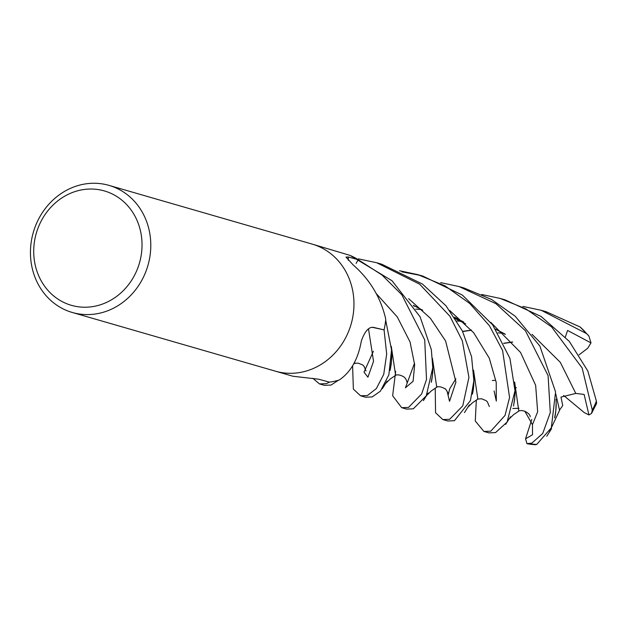 <?xml version="1.0" encoding="UTF-8"?>
<svg xmlns="http://www.w3.org/2000/svg" width="628" height="628" viewBox="0 0 628 628"><rect width="100%" height="100%" fill="white"/><g stroke="black" fill="none" stroke-linecap="round" stroke-linejoin="round"><path stroke-width="0.94" d="M275.661 371.25L292.954 376.251L318.584 379.194L329.425 382.13A66.144 59.652 106.1 0 0 338.861 380.121L339.701 379.681C350.974 371.823 358.18 358.941 361.328 341.043C364.821 331.168 368.903 326.623 373.582 327.408L374.319 327.581M373.582 327.408L384.069 329.888L372.443 327.29M348.344 260.29A1116.286 630.198 -29 0 1 348.265 256.962L345.981 257.103L353.203 264.969C369.704 279.389 380.482 297.138 385.537 318.215L385.725 319.566A66.144 59.652 106.1 0 1 384.069 329.888M348.265 256.962L358.219 259.694L356.115 263.407M312.391 244.166L349.812 255.321A66.144 59.652 106.1 0 1 358.219 259.694M93.949 183.258A66.144 59.652 106.1 0 1 108.989 185.378A66.144 59.652 106.1 0 1 149.794 257.276A66.144 59.652 106.1 0 1 87.3 314.589A66.144 59.652 106.1 0 1 72.259 312.461A66.144 59.652 106.1 0 1 31.447 240.571A66.144 59.652 106.1 0 1 93.949 183.258M108.989 185.378L312.155 244.096A66.144 59.652 106.1 0 1 352.967 315.994A66.144 59.652 106.1 0 1 290.466 373.307A66.144 59.652 106.1 0 1 275.433 371.179L72.259 312.461M90.872 189.028A59.527 53.686 106.1 0 1 141.952 248.139A59.527 53.686 106.1 0 1 84.882 307.225A59.527 53.686 106.1 0 1 33.802 248.123A59.527 53.686 106.1 0 1 90.872 189.028M290.466 373.307A66.144 59.652 106.1 0 1 275.433 371.179M358.384 258.854L376.737 262.763L419.614 284.154L449.938 316.253L462.334 340.831L468.928 377.357L462.757 405.869L449.656 419.308L442.803 419.559L435.549 412.745L435.22 388.151M442.803 419.559L447.78 420.995L454.437 420.697L470.45 400.554L473.857 380.741L471.581 356.696L462.349 330.901L446.045 305.867L422.456 284.068L381.714 264.2L376.737 262.763M399.518 270.746L417.856 274.64L445.032 285.85L469.736 303.481L489.471 325.783L502.581 350.471L509.575 397.477L505.03 415.438L490.774 431.193L483.921 431.444L475.278 421.035L476.338 400.036M484.204 431.522L488.898 432.873L495.563 432.574L507.11 422.095L514.999 390.757L509.928 358.353L492.595 324.77L462.436 295.136L422.832 276.084L417.856 274.648M420.399 275.409L401.81 271.806M358.196 259.686L382.044 275.048L401.849 294.815L424.724 339.921L426.514 379.461L421.647 393.968L408.53 407.423L401.685 407.674L406.661 409.111L413.318 408.812L426.279 395.789L432.763 367.694L431.342 349.615L420.101 316.81L392.021 280.74L350.267 255.518M522.865 306.393L541.21 310.295L586.544 333.594L588.852 335.925L591.003 342.912L567.586 330.446L565.381 336.969M588.852 335.925L580.178 327.023L546.187 311.731L541.21 310.295M440.628 282.624L458.974 286.533L495.987 303.724L525.448 330.768L548.095 375.623L550.293 412.533L542.733 433.461L531.892 443.078L527.002 443.682L525.542 438.839L532.513 434.733L532.473 424.661L524.796 411.152M526.876 443.666L536.681 444.459L551.321 427.825L555.576 391.958L539.892 346.099L515.298 316.316L491.473 299.407L463.951 287.969L458.974 286.533M329.449 382.122L326.293 383.661L319.448 383.904L324.425 385.341L331.082 385.043L338.39 380.262M384.069 329.857L386.683 354.059L383.724 374.39L376.353 388.567L367.411 395.546L360.566 395.789L365.543 397.226L372.2 396.927L380.38 391.189L388.858 374.853L391.527 349.953L385.678 320.092M481.755 294.508L500.092 298.41L525.754 308.803L551.58 326.89L582.14 367.984L592.29 410.068L591.513 413.452L588.938 414.943L584.119 394.423L575.79 393.426L560.961 397.1L562.743 405.539L559.54 410.131M591.513 413.452L596.6 403.451L596.388 401.08L587.808 370.975L569.313 341.412L541.077 316.449L505.069 299.854L500.092 298.41M372.231 327.298L380.285 329.041M477.861 399.031L473.52 370.12M422.723 310.248L413.31 305.302M477.735 399.063L477.594 398.199M471.447 330.085L462.593 331.388M395.624 375.261L391.283 346.334M401.685 407.674L392.641 395.758L395.664 371.415M471.557 330.218L462.655 331.513M395.507 375.293L395.334 374.626M319.448 383.904L312.822 378.276M518.979 410.908L518.712 410.084L518.861 410.947C523.956 409.166 530.676 414.292 530.158 416.796M518.689 410.304L514.638 381.997M463.841 322.133L454.429 317.179M414.904 306.244L413.86 306.142M518.94 408.294L512.817 408.483M505.383 334.418L495.72 329.323M354.781 362.835L354.216 363.102M549.445 431.805L559.564 410.327L555.756 393.889M504.951 334.01L495.547 329.064M456.47 318.168L454.978 318.027M360.566 395.789L353.368 389.101L352.598 365.771M512.676 342.095L503.774 343.39M437.033 386.581L436.468 386.306M512.566 341.97L503.711 343.273M436.743 387.146L432.402 358.227M492.289 380.544L495.406 380.27M525.542 438.839L531.814 419.418M588.938 414.943L584.291 412.627L563.614 395.452M591.003 342.912L587.659 348.305L579.079 354.828M514.976 387.978L516.357 387.633M580.178 327.023A66.144 59.652 106.1 0 1 586.544 333.594M535.904 444.695A66.144 59.652 106.1 0 1 527.002 443.682M596.388 401.08A66.144 59.652 106.1 0 1 592.29 410.068M494.095 390.93L496.308 401.088L496.222 382.381L489.283 358.172L473.669 332.738L449.75 310.53M414.527 363.141L405.421 387.806L413.106 381.259L414.653 364.719L410.053 341.962L397.312 316.975L376.164 293.48M532.466 424.661L537.654 411.756L535.653 385.325L520.549 352.449L490.868 322.415M575.79 393.426L560.317 362.34L531.995 334.3M373.409 351.256L363.997 372.129L367.922 377.177L373.534 361.336L368.495 328.837M447.073 391.15L449.538 401.308L455.928 382.091L445.605 340.996L430.392 318.278L408.624 298.645M468.017 407.117L472.421 402.807L477.704 399.212M464.453 412.596L469.351 404.879M473.865 380.521L473.543 387.39L472.366 394.188C473.865 389.077 474.054 380.199 473.905 377.687L473.826 375.104M477.727 399.063L481.543 398.764L486.088 400.633L487.422 401.936L489.353 406.567M385.765 383.363L390.137 379.077L395.467 375.442M382.287 388.724L387.115 381.094M391.621 356.932L391.315 363.502L390.129 370.402C393.05 353.219 391.15 353.58 391.589 351.374M395.491 375.301C397.579 374.39 400.366 374.908 403.851 376.871C405.617 378.252 406.709 380.246 407.117 382.844M497.957 332.856L501.89 333.154M415.712 309.094L421.192 309.533M455.418 318.718L465.662 323.907M509.135 418.994L513.563 414.676L518.822 411.097M505.642 424.379L510.47 416.764M514.984 392.359L514.662 399.306L513.484 406.088C516.365 389.336 514.528 389.352 514.944 387.138M354.373 363.416L358.117 363.11L362.678 364.939L364.012 366.234L365.998 370.952M456.839 320.971L460.771 321.269M546.768 436.248L551.58 428.665M556.102 404.094L555.772 411.269L554.634 417.856C555.411 415.681 556.298 407.462 556.18 404.11L556.07 399.173M353.745 363.926L354.349 363.565M436.609 387.186C438.65 386.251 441.46 386.793 445.024 388.795C444.993 387.625 448.635 393.591 448.235 394.722L449.734 388.756L455.897 378.786M426.891 395.24L431.279 390.938L436.586 387.327M423.382 400.64L428.233 392.979M432.739 368.73L432.425 375.458L431.248 382.287C431.931 380.521 432.92 372.302 432.825 368.636L432.708 363.416"/></g></svg>
